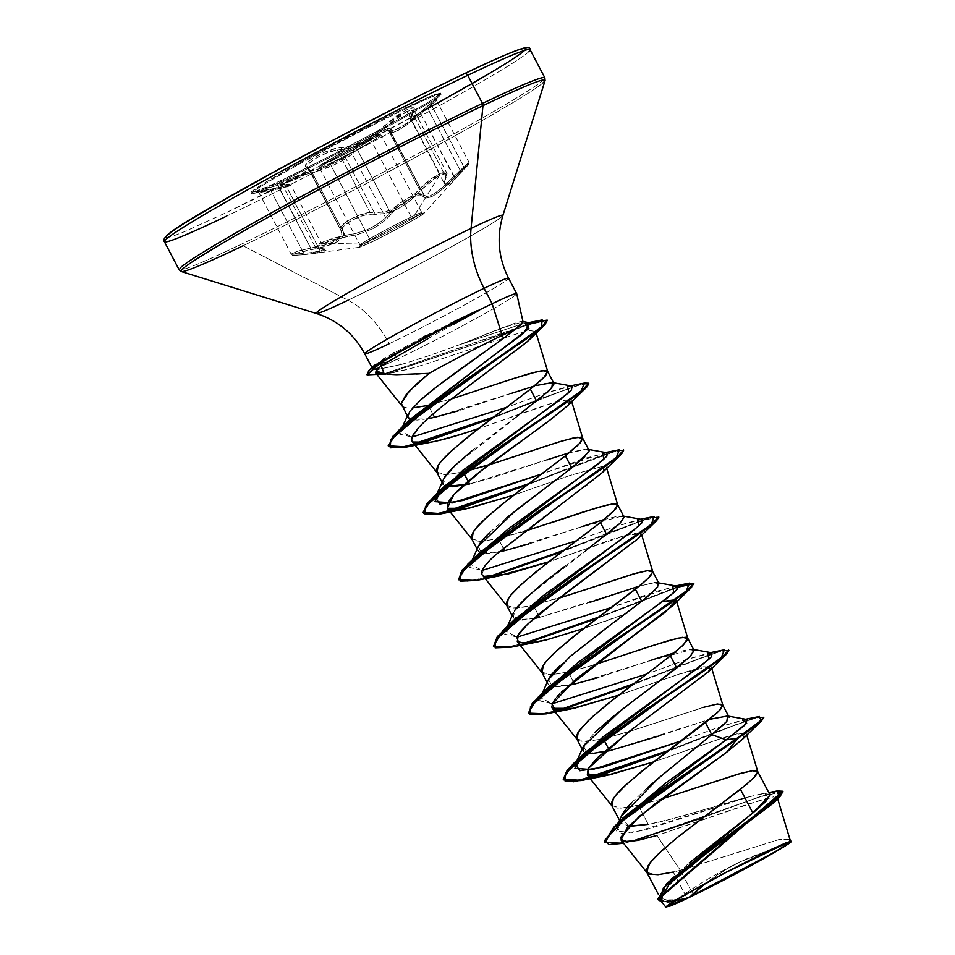 <?xml version="1.0" encoding="UTF-8"?>
<svg xmlns="http://www.w3.org/2000/svg" width="955" height="955" viewBox="0 0 955 955"><rect width="100%" height="100%" fill="white"/><g stroke="black" fill="none" stroke-linecap="round" stroke-linejoin="round"><path stroke-width="0.72" stroke-dasharray="4.78 3.58" d="M370.564 240.696A34.846 1.433 -27.7 0 1 360.214 244.719A34.846 1.433 -27.7 0 1 379.696 233.175A34.846 1.433 -27.7 0 1 411.223 216.952A34.846 1.433 -27.7 0 1 421.573 212.929A34.846 1.433 -27.7 0 1 402.091 224.473A34.846 1.433 -27.7 0 1 370.564 240.696L329.976 163.4A34.846 1.433 152.3 0 0 361.503 147.177A34.846 1.433 152.3 0 0 380.997 135.634A34.846 1.433 -27.7 0 1 361.503 147.177A34.846 1.433 -27.7 0 1 329.976 163.4L370.564 240.696A34.846 1.433 -27.7 0 1 360.214 244.719A34.846 1.433 -27.7 0 1 379.696 233.175A34.846 1.433 -27.7 0 1 411.223 216.952L370.647 139.657A34.846 1.433 -27.7 0 1 380.997 135.634A34.846 1.433 152.3 0 0 370.647 139.657L411.223 216.952A34.846 1.433 -27.7 0 1 421.573 212.929A34.846 1.433 -27.7 0 1 402.091 224.473A34.846 1.433 -27.7 0 1 370.564 240.696M467.473 165.8L452.431 181.283L446.319 185.759L444.576 185.831L443.86 184.458L446.463 175.29L445.555 173.774L439.646 175.111L413.109 217.537A36.935 1.528 152.3 0 0 378.12 235.587A36.935 1.528 152.3 0 0 358.865 247.238A36.935 1.528 152.3 0 0 370.027 242.689A36.935 1.528 -27.7 0 1 358.865 247.238A36.935 1.528 -27.7 0 1 378.12 235.587A36.935 1.528 -27.7 0 1 413.109 217.537L439.646 175.111L429.869 181.426L410.853 200.24L398.068 208.847L384.758 213.657L368.928 214.35L363.079 215.579L351.452 220.402L343.752 226.192L342.26 228.818L343.728 233.426L343.203 236.136L337.306 241.734L325.703 246.366L294.868 253.6L292.958 254.603L295.191 255.391L317.442 253.063L304.621 254.603A1.552 0.621 83.3 0 1 304.585 254.615A1.552 0.621 83.3 0 1 303.833 253.433L313.025 252.478L279.576 188.756L270.886 190.666L303.833 253.433L291.49 254.376L293.83 252.526L298.187 251.058L310.65 248.049L277.702 185.282L265.43 188.78L258.602 192.074L270.886 190.666L303.833 253.433L320.725 251.428L324.581 249.542L318.66 247.966L285.7 185.198L290.081 185.031L290.571 185.712L279.576 188.756L313.025 252.478L324.581 249.542L290.857 185.294M330.167 161.502A33.306 1.373 152.3 0 0 371.782 139.561A33.306 1.373 152.3 0 0 369.024 138.821L376.031 135.622L379.016 134.643L377.523 136.028L362.661 144.706L340.135 156.584L320.164 165.681L336.53 155.617L369.024 138.821A33.306 1.373 152.3 0 0 327.41 160.762A33.306 1.373 152.3 0 0 330.167 161.502M389.342 130.537L423.435 194.163L422.158 193.041L419.161 193.256L409.134 197.482L397.722 204.859L390.153 212.177L357.206 149.422L352.252 154.018L385.701 217.74L352.252 154.018L343.979 159.724L333.677 165.108L312.13 172.557L345.077 235.324L355.94 233.354L367.353 229.63L377.762 224.15L385.701 217.74L390.153 212.177L357.206 149.422L365.073 142.534L376.557 135.359L386.441 130.966L389.342 130.537L390.476 131.396L424.509 195.835L426.67 196.467L429.798 195.918L433.797 194.044L443.395 186.714L453.732 176.472C468.917 162.159 472.403 159.151 464.19 167.435L449.829 181.868L444.373 183.551L446.594 172.58L439.575 173.464L419.317 189.185C405.278 205.552 390.237 213.275 374.205 212.344L341.245 149.589L337.199 149.911L370.027 212.44L374.205 212.344L341.245 149.589L351.297 147.894L363.64 142.904L376.019 135.204L386.369 126.418L419.317 189.185L429.01 180.185L439.575 173.464L446.045 172.043L446.773 173.619L445.77 176.532L412.823 113.764L413.957 111.102L413.336 109.741L406.973 111.365L439.575 173.464L406.973 111.365L396.349 117.859L386.369 126.418L419.317 189.185L409.743 199.129L397.567 207.414L384.829 211.926L374.205 212.344A1.552 1.242 97.7 0 1 373.656 214.29C390.344 214.911 406.126 206.805 421.024 189.973L439.646 175.111C445.734 172.413 447.716 173.452 445.615 178.215C441.449 189.89 446.63 187.98 461.146 172.473L424.139 213.216C424.486 214.445 386.93 234.858 370.325 242.63L359.164 247.321L304.585 254.615A1.552 0.621 -96.7 0 0 304.621 254.603C287.622 256.024 289.735 254.352 310.948 249.589C335.253 245.16 345.853 238.977 342.726 231.038C337.031 226.395 363.103 212.285 373.656 214.29A1.552 1.242 -82.3 0 0 374.205 212.344L370.027 212.44L337.199 149.911L326.634 153.015L315.89 158.267L308.859 163.711L307.582 165.931L340.923 230.37L307.713 167.244L340.923 230.37L340.41 228.472L341.568 226.072L348.491 220.39L359.307 215.197L370.027 212.44C356.848 213.669 335.862 226.419 340.923 230.37L307.964 167.603A1.552 1.492 -42.3 0 0 306.101 166.922L305.827 164.893L307.928 162.075L312.094 158.805L324.151 152.358L336.829 148.168L351.356 146.127L363.151 141.424L374.921 134.034L395.895 116.283L406.925 109.658L413.718 107.855L414.339 109.24L410.901 116.82L411.378 117.787L412.882 117.644L418.624 113.967L436.686 98.544L409.313 121.333L400.014 127.803L393.484 130.572L391.681 130.453L389.736 128.603L386.489 129.223L375.804 134.13L363.76 141.603L348.253 155.056L337.473 161.67L324.712 167.149L305.731 172.592L286.607 179.91L280.806 183.527L281.331 184.303L288.792 184.327L287.813 185.413L263.795 190.749L257.074 191.418L259.772 189.412L290.296 179.862L300.586 175.302L306.101 170.635L306.782 168.581L306.101 166.922C300.503 163.162 330.167 147.094 341.747 147.619C355.929 146.581 370.254 139.227 384.71 125.559L406.925 109.658C413.897 106.483 415.938 107.27 413.049 112.01C408.203 121.07 412.906 119.339 427.148 106.805L436.721 98.52L436.447 100.335L431.362 104.907L464.19 167.435L468.666 162.935L453.732 176.472L420.773 113.705L436.017 100.741L427.625 108.297L460.573 171.064L464.19 167.435L431.362 104.907L427.625 108.297L460.573 171.064L452.324 179.647L446.498 184.005L444.839 184.052L444.147 182.68L445.77 176.532L412.823 113.764L410.65 119.315L412.823 113.764A1.552 1.301 -147.1 0 1 413.049 112.01A1.552 1.301 32.9 0 0 412.823 113.764L413.849 110.195L406.973 111.365L386.369 126.418A1.552 0.836 44.8 0 0 384.71 125.559A1.552 0.836 -135.2 0 1 386.369 126.418C371.077 140.552 356.036 148.264 341.245 149.589A1.552 1.277 90.4 0 1 341.747 147.619A1.552 1.277 -89.6 0 0 341.245 149.589L337.199 149.911C324.258 151.869 303.439 164.272 307.964 167.603L308.37 168.164M413.957 111.102L413.336 109.741M446.045 172.043L446.773 173.619M435.349 101.182L436.017 100.741M468.666 162.935L467.95 163.305M317.191 253.099L326.204 250.747L323.709 249.267L317.514 248.348L317.012 247.226L321.847 243.895L370.027 242.689L321.847 243.895L332.782 239.789L358.734 234.166L373.059 228.532L384.805 220.784L399.441 205.432L414.876 196.312L421.656 194.892L424.08 197.721L426.336 198.294L433.785 195.656L443.86 188.075L468.535 164.403M283.814 180.316A107.067 4.417 -27.7 0 1 252.025 192.683A107.067 4.417 -27.7 0 1 311.879 157.217A107.067 4.417 -27.7 0 1 408.74 107.366A107.067 4.417 152.3 0 0 305.6 160.655A107.067 4.417 152.3 0 0 251.523 193.662A107.067 4.417 152.3 0 0 283.814 180.316A107.067 4.417 152.3 0 0 438.261 96.873A107.067 4.417 152.3 0 0 408.74 107.366A107.067 4.417 -27.7 0 1 440.53 95.011A107.067 4.417 -27.7 0 1 380.675 130.477A107.067 4.417 -27.7 0 1 283.814 180.316M408.274 106.471A107.067 4.417 152.3 0 0 311.414 156.322A107.067 4.417 152.3 0 0 251.547 191.776A107.067 4.417 152.3 0 0 283.337 179.421L260.799 189.687L251.189 192.838L251.786 191.549L263.652 183.491L303.797 160.476L393.15 113.824L430.812 96.204L440.422 93.053L439.825 94.342L427.959 102.4L387.802 125.415L333.498 154.34L283.337 179.421A107.067 4.417 152.3 0 0 380.197 129.57A107.067 4.417 152.3 0 0 440.064 94.115A107.067 4.417 152.3 0 0 408.274 106.471M705.482 883.435L726.922 868.871L740.686 861.589L768.62 850.869A413.038 278.526 -115.5 0 0 740.686 861.589A413.038 278.526 -115.5 0 0 726.922 868.871A413.038 278.526 -115.5 0 0 705.482 883.435M529.046 51.486A206.519 8.523 -27.7 0 1 413.587 119.888A206.519 8.523 -27.7 0 1 226.753 216.045A206.519 8.523 152.3 0 0 413.587 119.888A206.519 8.523 152.3 0 0 529.046 51.486M166.051 237.735L171.828 236.542L184.291 231.755L227.123 212.249A203.427 8.392 152.3 0 0 424.975 109.98M543.801 79.587A206.519 8.523 -27.7 0 1 428.341 147.989A206.519 8.523 -27.7 0 1 241.508 244.134A206.519 8.523 152.3 0 0 428.341 147.989A206.519 8.523 152.3 0 0 543.801 79.587M543.156 82.739A205.612 8.476 -27.7 0 1 425.918 151.75A205.612 8.476 -27.7 0 1 243.059 245.769A205.612 8.476 152.3 0 0 425.918 151.75A205.612 8.476 152.3 0 0 543.156 82.739M365.144 353.064A81.247 3.354 152.3 0 0 389.27 343.693A82.608 55.7 -115.5 0 0 348.026 300.252A105.444 4.345 -27.7 0 0 441.795 252.048A105.444 4.345 -27.7 0 0 501.924 216.654A105.444 4.345 -27.7 0 1 441.795 252.048A105.444 4.345 -27.7 0 1 348.026 300.252L243.059 245.769L348.026 300.252A105.444 4.345 -27.7 0 1 316.392 312.774M523.065 322.014C523.579 320.928 520.821 321.322 514.793 323.22L459.224 344.862L428.783 355.726L401.518 364.416L377.81 369.525M516.273 294.355A81.247 3.354 -27.7 0 1 470.851 321.262A81.247 3.354 -27.7 0 1 397.352 359.092A81.247 3.354 152.3 0 0 470.517 321.453A81.247 3.354 152.3 0 0 516.189 294.438M453.792 324.211L428.437 338.357M389.27 343.693A81.247 3.354 152.3 0 0 462.769 305.863A81.247 3.354 152.3 0 0 508.191 278.956A81.247 3.354 152.3 0 1 462.769 305.863A81.247 3.354 152.3 0 1 389.27 343.693A82.608 55.7 64.5 0 0 348.026 300.252M790 839.624L779.399 839.481L680.39 870.292L693.366 895.002A72.544 2.996 -27.7 0 1 686.967 898.094L673.299 872.046L680.39 870.292L656.873 835.529L765.791 798.44L777.31 797.568L774.063 802.558M769.814 794.512L764.382 793.474L749.496 796.709L672.607 818.686L648.266 824.368L638.286 805.363L662.197 798.81M724.857 723.496L729.154 717.217L723.711 716.059L709.004 719.592L660.538 735.505M722.792 704.981L721.18 703.93L717.909 703.954L706.473 706.461L634.144 729.978L606.52 737.905L628.999 731.578L702.677 707.548M694.142 650.534L688.698 649.376L673.979 652.922M651.907 659.965L598.487 677.501M573.203 681.404L568.882 673.156L573.203 681.404M568.583 672.607L568.273 671.998L569.944 671.604L568.273 671.998L568.583 672.607M571.52 671.21L592.172 665.444L645.604 647.908M654.82 590.142L659.129 583.851L653.686 582.693L638.99 586.227M590.56 602.116L539.587 617.36L522.122 620.153L513.432 618.124L512.131 615.808M506.723 605.506L515.796 608.096L533.26 605.315L538.202 614.722L533.26 605.315L584.209 590.083M624.128 517.168L618.697 516.01L604.002 519.532M581.917 526.587L528.473 544.135M471.71 538.823L480.783 541.413L498.247 538.62L503.19 548.039L498.247 538.62L549.197 523.388M584.794 456.788L589.116 450.485L583.66 449.327L568.941 452.861M546.881 459.916L493.472 477.44L469.562 483.994L569.24 452.777L587.504 449.256L588.96 450.044M463.557 472.546L463.235 471.937L464.918 471.543L463.235 471.937L463.557 472.546M487.146 465.395L488.96 464.834M514.184 456.705L540.578 447.847M554.103 383.803L548.671 382.645L533.976 386.166M511.928 393.209L458.46 410.757M451.679 398.844L425.62 405.839L428.222 405.254L432.878 414.124L428.222 405.254L452.133 398.701L505.565 381.164M646.762 872.249L655.834 874.84L673.299 872.046L686.967 898.094A72.544 2.996 -27.7 0 1 686.681 898.237L669.192 900.649L660.49 898.261L658.282 894.167M660.49 898.261L661.493 890.74L670.494 879.782M671.711 878.564L689.224 862.902M611.761 805.566L620.822 808.157L638.286 805.363L648.266 824.368C677.035 819.08 724.021 802.88 749.496 796.709L634.072 832.497L616.309 831.208L625.441 815.749M630.36 826.29L621.204 823.389L621.263 816.453M631.661 802.606L647.645 787.457M670.422 768.321L692.614 750.451M585.833 752.934L583.445 751.49M584.508 744.315L594.834 732.449M637.045 697.974L656.634 683.279M576.748 738.872L585.809 741.462L599.967 739.421L582.61 741.426L578.826 740.638L576.88 739.146M568.679 685.32L557.135 686.836L548.433 684.795L548.385 679.733M559.845 665.742L577.536 650.367L599.537 633.177M541.736 672.189L551.501 674.755L543.825 673.943L541.879 672.451M550.808 674.779L568.273 671.998L551.501 674.755M513.432 618.124L514.482 610.949M564.512 566.506L587.194 549.483M478.443 546.2L481.225 553.005L498.653 551.942L487.122 553.47L478.419 551.441L478.407 546.284M489.82 532.377L507.523 516.989M552.193 482.788L568.249 470.612M480.783 541.413L473.799 540.578L471.854 539.086M452.097 486.787L446.522 486.393M444.541 477.464L443.43 479.506L445.794 486.202L443.407 484.746L442.117 482.442M442.654 482.382L443.383 479.625M472.474 450.33L517.156 416.129M436.71 472.14L446.474 474.695L438.787 473.895L436.841 472.403M445.77 474.731L463.235 471.937L446.474 474.695M427.625 418.768L417.132 420.093L410.184 419.293L427.625 418.768M401.697 405.457L402.843 406.711L408 408.036L412.536 407.94L407.558 408.012L403.774 407.212L401.84 405.72M660.18 900.052L683.625 899.586L666.435 907.25M657.876 899.347L667.163 901.604L686.681 898.237A72.544 2.996 152.3 0 0 686.967 898.094A72.544 2.996 152.3 0 0 693.366 895.002L709.625 887.326L693.366 895.002L680.39 870.292L778.719 839.636L789.964 839.517M672.105 901.675L683.625 899.586L677.955 900.768L661.6 901.83L682.921 899.741L686.681 898.237L667.318 900.613L659.762 896.554L670.637 879.639M769.981 795.229L761.135 793.939L749.496 796.709L644.052 830.349L621.263 833.512L616.644 826.827L620.511 821.061M604.646 842.012L614.829 844.053L637.689 839.135L777.275 790.955L637.677 839.135L614.829 844.053L604.646 842M669.431 906.331L686.514 898.285L666.805 901.615L657.72 899.073M623.555 843.277L637.594 840.46M782.885 791.552L758.115 797.306L703.059 817.54L759.201 796.936L776.248 791.779L783.088 791.802M620.941 839.982L632.461 841.319L656.873 835.529L747.431 804.301L773.872 796.733L773.956 802.666M712.239 849.186L677.429 876.499L660.072 895.683M661.743 901.186L667.02 902.009M656.873 835.529L680.39 870.292L673.299 872.046M661.314 799.072L629.99 807.071L617.622 808.109L613.838 807.321L611.892 805.829M593.986 664.895L571.52 671.222M558.985 598.2L524.952 607.022L512.584 608.06L508.812 607.261L506.866 605.768M523.973 531.517L498.247 538.62L481.487 541.378M428.986 373.357C403.643 375.757 385.975 375.017 375.995 371.137L376.342 370.516M385.378 373.775L406.293 369.704L424.963 364.416L516.13 334.059L530.264 330.609L535.624 331.469L530.073 330.633L516.13 334.059L424.963 364.416L407.439 369.406L385.378 373.775M450.581 399.703C436.901 410.292 426.467 419.376 419.245 426.945M413.133 434.764L411.557 439.109M567.783 405.553L570.039 399.357L554.509 402.365L478.61 428.473C492.708 424.187 536.388 407.236 562.197 400.264L571.269 400.217L567.115 406.197L550.438 419.711M602.808 472.224L604.038 465.933L570.636 475.232L513.48 495.203L570.171 475.399L604.038 465.933L606.27 466.9L601.865 473.119L587.588 484.77L540.661 519.066L495.86 554.449L483.922 567.306L482.263 574.958L484.436 576.343M637.809 538.907L641.33 533.941C638.418 531.099 620.404 535.91 587.301 548.361L548.504 561.886L625.74 535.373L641.283 533.582L638.131 538.596M583.505 628.569L627.304 613.265C606.055 621.359 579.112 630.228 546.511 639.862M561.528 691.945L559.761 693.736M557.147 696.577L555.106 699.06M552.038 704.217L551.632 706.509M709.947 666.065L677.393 674.696L618.506 695.264L682.324 673.024L703.19 666.793L711.308 666.948L708.204 671.914M653.518 761.947L717.336 739.707L738.203 733.476L746.309 733.631L743.038 738.776M394.737 354.102L397.352 359.092A81.247 3.354 -27.7 0 1 373.166 369.299L371.984 367.58M373.166 369.299L377.094 369.573L401.518 364.416L397.352 359.092A81.247 3.354 152.3 0 1 373.166 369.299L374.264 365.49L384.459 358.28L423.435 336.972M426.24 335.527L450.163 323.554M401.518 364.416C418.947 359.247 438.178 352.729 459.224 344.862L521.549 324.127L528.772 322.623M410.029 419.448L399.715 434.131L412.035 437.044L400.443 431.194L404.884 424.832M571.985 386.095L547.131 392.577L506.341 407.427L547.131 392.577L570.589 385.844M606.998 452.777L584.902 458.316L541.354 474.11L605.589 452.527M479.541 552.802L469.609 567.473L482.203 570.398L470.29 564.214L474.48 558.138M641.999 519.46L617.157 525.942L576.366 540.805L617.157 525.942L640.602 519.21M514.554 619.485L504.622 634.156L517.204 637.081L505.302 630.909L509.481 624.833M677.023 586.143L654.927 591.682L611.367 607.487L675.615 585.893M549.567 686.168L539.635 700.839L552.217 703.763L540.315 697.58L544.493 691.515M712.024 652.826L687.182 659.308L646.392 674.17L687.182 659.308L710.627 652.575M747.037 719.509L722.183 726.003L681.393 740.853L722.183 726.003L745.64 719.258M759.404 716.477L714.424 732.521L668.464 750.535L749.627 719.318L763.618 716.62M724.391 649.794L679.423 665.826L633.463 683.852L714.627 652.623L728.605 649.937M528.246 712.585L537.355 714.627L558.102 710.293L537.749 714.591L528.413 712.86M677.907 586.525L598.451 617.169L677.907 586.525M493.246 645.902L502.354 647.932L523.101 643.61L502.748 647.896L493.401 646.177M654.378 516.428L609.397 532.46L563.438 550.486L644.601 519.257L658.58 516.571M458.233 579.231L467.341 581.249L488.089 576.927L467.735 581.213L458.4 579.494M619.353 449.745L528.425 483.803L594.893 457.863L615.486 450.724L623.579 449.877M584.353 383.062L539.384 399.095L493.425 417.12L539.372 399.095L584.329 383.062M542.213 319.925L384.59 373.644L531.076 323.1M366.792 374.3L382.585 374.038L366.971 374.551M763.904 717.169L755.608 718.076L734.479 725.442L666.65 751.907L734.479 725.442L755.608 718.076L763.904 717.169M728.677 650.248L719.39 651.752L698.081 659.284L631.637 685.224L698.081 659.284L719.39 651.752L728.677 650.248M678.181 587.086L596.636 618.542L678.181 587.086M511.152 647.18L525.334 643.622L511.2 647.18M658.878 517.121L644.327 520.009L561.624 551.859L644.315 520.009L658.878 517.121M476.163 580.497L490.321 576.939L476.199 580.485M623.866 450.438L615.569 451.345L594.44 458.698L526.611 485.176L593.043 459.236L614.351 451.703L623.651 450.199M588.853 383.755L580.556 384.65L559.439 392.016L491.598 418.493L559.427 392.016L580.556 384.662L588.853 383.755M384.292 374.324L481.439 342.033L526.874 325.166L547.263 320.391L527.399 324.987L483.039 341.424L386.309 373.906M742.847 738.967L744.709 732.712L726.982 736.568L653.53 761.935M707.834 672.284L710.699 666.303M583.469 746.249L587.588 753.328L609.6 750.726L710.496 719.163M530.443 322.921L521.561 324.127L459.224 344.862L502.02 327.851L523.042 321.871M407.797 416.869L408.095 417.645M434.549 417.311L534.227 386.095M534.239 386.095L536.161 385.534M536.698 401.231L455.237 465.288M589.092 451.046L588.805 451.87M504.574 550.677L575.316 528.795L622.517 515.939L624.104 517.061M606.688 534.621L527.124 596.899M515.043 610.066L513.456 612.883L516.237 619.688L533.666 618.625M539.587 617.36L639.265 586.143L654.903 582.562M647.526 596.612L641.736 601.28M615.736 621.001L609.982 625.31M548.468 679.554L552.563 686.645L574.6 684.043L645.341 662.161L692.53 649.304L693.999 650.104M180.185 267.973A206.519 8.523 152.3 0 0 241.508 244.134A206.519 8.523 -27.7 0 1 180.185 267.973M165.442 239.884A206.519 8.523 152.3 0 0 226.753 216.045M435.767 87.609L403.583 103.701M266.003 176.257L236.028 192.946M189.723 219.984L175.171 229.296M227.123 212.249L322.432 164.582L425.608 109.634L501.888 65.907L516.44 56.596L524.438 50.591L525.56 48.144M507.32 54.137L464.488 73.642M790.955 841.749L788.042 844.113M781.059 848.541L770.506 854.725M741.868 870.494L725.657 879.066M628.45 826.182L621.275 816.418M413.109 217.537A36.935 1.528 -27.7 0 1 423.554 213.717A36.935 1.528 -27.7 0 1 370.027 242.689A36.935 1.528 152.3 0 0 423.554 213.717A36.935 1.528 152.3 0 0 413.109 217.537M258.877 191.585L261.061 192.242L270.886 190.666L290.857 185.306L283.098 185.079L282.584 184.291L287.992 180.841L299.572 176.174L312.13 172.557L345.077 235.324L332.304 238.452L320.582 242.952L315.281 246.593L315.926 247.584L318.66 247.966L285.7 185.198L282.549 184.745L291.944 179.074L312.13 172.557C327.434 168.76 340.816 162.589 352.252 154.018L357.206 149.422C363.509 141.292 391.168 126.323 390.476 131.396L390.476 131.396C393.042 134.595 403.141 128.698 420.773 113.705L399.942 129.498L393.102 132.459L391.216 132.399L390.476 131.396A1.552 1.516 -7.1 0 1 390.308 130.859A1.552 1.516 172.9 0 0 390.476 131.396L391.216 132.399M291.49 254.376L291.49 253.696M324.425 250.162L323.566 248.849L315.305 247.118L324.628 241.185L345.077 235.324C361.241 233.486 374.778 227.624 385.701 217.74L390.153 212.177C395.776 203.343 423.841 188.135 423.435 194.163L390.619 131.874M290.081 185.031L290.571 185.712M283.098 185.079L282.584 184.291M315.281 246.593L315.926 247.584M461.146 172.473A1.552 0.657 -136.7 0 0 460.573 171.064A1.552 0.657 43.3 0 1 461.146 172.473C472.57 160.476 470.445 162.147 454.783 177.499L420.773 113.705L431.362 104.907M444.839 184.052L444.147 182.68M410.543 118.695L412.608 119.482L427.625 108.297A1.552 0.669 48.6 0 1 427.148 106.805C441.401 94.509 438.954 96.443 419.818 112.594L420.773 113.705L419.818 112.594C403.082 127.099 393.46 132.721 390.953 129.438A1.552 1.516 172.9 0 0 390.308 130.859A1.552 1.516 -7.1 0 1 390.953 129.438C391.908 124.293 362.243 140.349 355.32 148.741A1.552 1.301 40.8 0 1 357.206 149.422A1.552 1.301 -139.2 0 0 355.32 148.741C345.758 158.542 331.445 165.895 312.392 170.778A1.552 0.86 76.9 0 0 312.13 172.557A1.552 0.86 -103.1 0 1 312.392 170.778L286.607 179.91C279.755 183.253 278.908 184.721 284.089 184.315A1.552 1.325 -95.1 0 1 285.7 185.198A1.552 1.325 84.9 0 0 284.089 184.315L282.334 186.894L269.978 189.52A1.552 0.645 78.2 0 1 270.002 189.52A1.552 0.645 78.2 0 1 270.886 190.666A1.552 0.645 -101.8 0 0 270.002 189.52A1.552 0.645 -101.8 0 0 269.978 189.52C251.034 192.922 253.469 191 277.272 183.754C298.581 178.036 308.19 172.425 306.101 166.922A1.552 1.492 137.7 0 1 307.964 167.603C309.993 173.189 299.906 179.086 277.702 185.282L291.287 181.092L302.043 176.257L307.88 171.399L308.632 169.298L307.964 167.603L308.632 169.298M340.923 230.37L341.938 232.71L341.508 235.36L335.945 240.767L324.807 245.125L310.65 248.049L277.272 183.754L277.702 185.282L263.867 189.329L258.602 192.062L291.215 254.197L303.833 253.433A1.552 0.621 -96.7 0 0 304.585 254.615C284.674 256.274 295.334 254.949 291.215 254.197L296.623 251.547L310.65 248.049L310.948 249.589L310.65 248.049C334.047 244.098 344.146 238.213 340.923 230.37A1.552 1.444 -38.9 0 0 342.726 231.038A1.552 1.444 141.1 0 1 340.923 230.37L341.46 231.194L340.923 230.37M436.447 100.335L469.06 162.457L464.19 167.435M317.442 253.063L320.164 248.861A1.552 1.301 -86.7 0 1 319.77 248.909A1.552 1.301 93.3 0 0 320.164 248.861C315.365 248.503 315.926 246.856 321.847 243.895L344.731 237.115A1.552 0.848 82.6 0 0 345.077 235.324A1.552 0.848 -97.4 0 1 344.731 237.115C366.589 233.605 382.37 225.499 392.051 212.822A1.552 1.277 32.6 0 1 390.153 212.177A1.552 1.277 -147.4 0 0 392.051 212.822C397.065 204.239 423.125 190.117 422.981 196.073A1.552 1.48 -13.3 0 0 423.435 194.163C427.183 199.643 437.283 193.746 453.732 176.472L454.783 177.499C437.426 195.25 426.825 201.445 422.981 196.073A1.552 1.48 166.7 0 0 423.435 194.163L390.38 131.086M445.77 176.532A1.552 1.265 -154.6 0 1 445.615 178.215A1.552 1.265 25.4 0 0 445.77 176.532M419.317 189.185A1.552 0.812 39.2 0 0 421.024 189.973A1.552 0.812 -140.8 0 1 419.317 189.185M319.77 248.909A1.552 1.301 -86.7 0 1 318.66 247.966A1.552 1.301 93.3 0 0 319.77 248.909M427.148 106.805A1.552 0.669 -131.4 0 0 427.625 108.297L415.998 117.608L410.65 119.327C409.552 119.017 410.244 116.689 412.727 112.32L413.79 110.04L446.594 172.58C447.394 172.592 447.179 174.335 445.961 177.797C442.738 186.38 444.97 181.987 444.373 183.551L410.65 119.315M370.647 139.657A34.846 1.433 152.3 0 0 339.12 155.88A34.846 1.433 152.3 0 0 319.639 167.423A34.846 1.433 152.3 0 0 329.976 163.4A34.846 1.433 -27.7 0 1 319.639 167.423A34.846 1.433 -27.7 0 1 339.12 155.88A34.846 1.433 -27.7 0 1 370.647 139.657M360.035 245.029L359.94 246.533C358.698 246.151 396.755 225.213 412.799 217.824L423.041 213.395L421.752 212.631L381.164 135.335L379.887 134.464C378.18 135.144 383.385 132.208 369.072 138.785L343.597 151.773L320.617 165.024L319.459 167.734L360.035 245.029M251.475 193.614L251.01 192.719M258.602 192.062L257.874 191.442L282.334 186.894L252.932 193.626M671.64 903.311C693.903 886.789 716.918 872.882 740.686 861.589L786.669 842.919M620.774 822.733L619.532 820.357M583.075 750.928L582.156 749.174M548.063 684.246L547.143 682.491M478.037 550.88L477.118 549.125M408.024 417.514L407.308 416.141M777.31 797.568L777.728 798.977M761.135 793.939L768.787 792.554M746.762 735.111L746.309 733.631M711.75 668.428L711.308 666.948M641.736 535.063L641.283 533.582M606.723 468.38L606.27 466.9M571.711 401.697L571.269 400.217M394.296 372.402L386.357 373.918M727.543 715.987L728.701 716.202M693.688 649.519L692.53 649.304M540.315 697.58L542.285 693.223M658.675 582.825L657.529 582.622M505.302 630.909L507.284 626.54M623.675 516.142L622.517 515.939M470.29 564.214L472.271 559.857M588.662 449.459L587.504 449.256M435.277 497.531L437.259 493.174M553.649 382.776L552.503 382.561M400.443 431.194L402.485 426.73M618.565 822.518L616.644 826.827M440.255 95.273L436.721 98.52M441.079 94.079L440.601 93.172M290.857 185.306C288.47 184.303 293.137 184.04 284.351 184.255L282.059 184.267L315.305 247.118C315.305 248.073 316.797 248.67 319.782 248.909L324.581 249.542M468.046 165.179L469.06 162.457"/><path stroke-width="1.43" d="M690.334 896.59L705.482 883.435A413.038 278.526 -115.5 0 0 690.334 896.59L755.799 862.747L780.963 848.315L788.77 842.465L768.62 850.869L786.669 842.919L787.135 844.28L774.183 852.373L690.334 896.59A67.101 2.769 -27.7 0 1 671.377 903.514A67.101 2.769 -27.7 0 1 768.62 850.869L725.549 872.667L684.771 895.098L673.191 902.212L670.183 904.994L690.334 896.59M424.975 109.98A203.427 8.392 152.3 0 0 464.488 73.642A3.104 2.089 64.5 0 1 464.596 73.583A3.104 2.089 64.5 0 1 467.735 75.326A206.519 8.523 -27.7 0 1 529.046 51.486A206.519 8.523 152.3 0 0 467.735 75.326L482.478 103.427A206.519 8.523 -27.7 0 1 543.801 79.587A206.519 8.523 152.3 0 0 482.478 103.427A3.104 2.089 64.5 0 1 482.967 105.671A205.612 8.476 -27.7 0 1 543.156 82.739A205.612 8.476 152.3 0 0 482.967 105.671L471.054 228.412A105.444 4.345 -27.7 0 1 501.924 216.654A105.444 4.345 -27.7 0 0 471.054 228.412A82.608 55.7 -115.5 0 0 484.066 288.326A81.247 3.354 152.3 0 0 410.566 326.156A81.247 3.354 152.3 0 0 365.144 353.064A81.247 3.354 152.3 0 0 389.27 343.693M348.026 300.252A105.444 4.345 -27.7 0 1 316.392 312.774A105.444 4.345 -27.7 0 1 374.038 278.394A105.444 4.345 -27.7 0 1 471.054 228.412L482.967 105.671A205.612 8.476 152.3 0 0 293.782 203.129A205.612 8.476 152.3 0 0 181.39 270.181A205.612 8.476 152.3 0 0 243.059 245.769A205.612 8.476 -27.7 0 1 181.39 270.181A205.612 8.476 -27.7 0 1 293.782 203.129A205.612 8.476 -27.7 0 1 482.967 105.671A3.104 2.089 -115.5 0 0 482.478 103.427A206.519 8.523 152.3 0 0 295.644 199.571A206.519 8.523 152.3 0 0 180.185 267.973A206.519 8.523 -27.7 0 1 295.644 199.571A206.519 8.523 -27.7 0 1 482.478 103.427L467.735 75.326A206.519 8.523 152.3 0 0 280.901 171.482A206.519 8.523 152.3 0 0 165.442 239.884A206.519 8.523 -27.7 0 1 280.901 171.482A206.519 8.523 -27.7 0 1 467.735 75.326A3.104 2.089 -115.5 0 0 464.596 73.583A3.104 2.089 -115.5 0 0 464.488 73.642A203.427 8.392 152.3 0 0 258.125 180.602A203.427 8.392 152.3 0 0 168.104 237.592M523.054 321.895L516.703 293.686A81.247 3.354 152.3 0 0 492.147 303.738L502.163 335.444A72.544 2.996 -27.7 0 1 514.757 329.63C519.747 326.049 522.516 323.506 523.065 322.014L514.757 329.63A72.544 2.996 152.3 0 0 502.163 335.444L492.147 303.738A81.247 3.354 152.3 0 0 477.273 310.996L453.792 324.211M428.437 338.357L387.133 362.243C380.711 366.111 376.998 369.072 375.995 371.137C379.827 373.178 386.715 374.36 396.671 374.67L428.986 373.357A72.544 2.996 -27.7 0 1 502.163 335.444A72.544 2.996 152.3 0 0 428.986 373.357L409.11 391.347L401.339 403.44L407.308 416.141M516.691 293.651L508.597 278.239A81.247 3.354 152.3 0 0 484.066 288.326L492.147 303.738A81.247 3.354 -27.7 0 1 516.273 294.355M395.024 354.651L394.32 353.314M662.197 798.81L737.69 774.23L752.397 770.697L757.84 771.855L753.519 778.158L740.435 789.284L752.874 812.968L765.791 801.543L769.957 794.942M769.814 794.512L757.84 771.855M702.677 707.548L717.384 704.014L722.828 705.172L718.506 711.475L705.423 722.601L711.75 734.646L724.857 723.496M729.154 717.217L722.828 705.172M660.538 735.505L609.6 750.726L603.274 738.681L606.52 737.905L603.274 738.681L609.6 750.726L592.148 753.519L585.833 752.934M656.634 683.279L689.82 656.837L694.142 650.534L687.696 638.095L683.494 644.792L670.41 655.906L676.737 667.963L670.41 655.906L606.198 705.005L588.519 720.392L578.181 732.258L577.118 739.433M674.266 652.826L651.907 659.965M598.487 677.501L574.6 684.043L573.203 681.404L574.6 684.043L568.679 685.32M571.52 671.222L569.944 671.604L571.52 671.21M645.604 647.908L667.676 640.865L682.371 637.331L687.815 638.489M584.209 590.083L632.664 574.17L647.371 570.648L652.802 571.794L648.493 578.109L635.397 589.223L641.736 601.28L654.82 590.142M659.129 583.851L652.802 571.794M639.265 586.143L590.56 602.116M539.587 617.36L538.202 614.722L539.587 617.36L533.666 618.625M558.985 598.2L636.448 573.096L647.896 570.577L651.167 570.565L652.766 571.615L641.736 535.063M587.194 549.483L619.807 523.471L624.128 517.168L617.67 504.729L613.48 511.414L600.397 522.54L606.723 534.597L600.397 522.54L536.185 571.639L518.493 587.027C512.549 592.936 509.099 596.899 508.167 598.892L507.105 606.067M604.252 519.46L581.917 526.587M528.473 544.135L504.574 550.677L503.19 548.039L504.574 550.677L498.653 551.942L504.574 550.677M549.197 523.388L597.651 507.487L612.358 503.954L617.801 505.111M540.578 447.847L562.638 440.804L577.345 437.271L582.789 438.429L578.467 444.732L565.384 455.857L571.711 467.914L584.794 456.788M589.116 450.485L582.789 438.429M569.24 452.777L546.881 459.916M446.522 486.393L469.562 483.994L463.557 472.546L469.562 483.994L452.097 486.787M568.249 470.612L571.711 467.914L565.384 455.857L580.521 442.583L582.741 438.238L581.141 437.187L572.928 438.082L558.52 442.046L494.105 463.235L464.918 471.543L487.146 465.395M488.96 464.834L514.184 456.705M517.156 416.129L549.793 390.094L554.103 383.803L547.657 371.364L543.455 378.049L530.371 389.174L536.698 401.231L530.371 389.174L466.159 438.273L448.468 453.649C442.523 459.57 439.085 463.521 438.142 465.515L437.08 472.701M534.227 386.095L511.928 393.209M458.46 410.757L434.549 417.311L432.878 414.124L434.549 417.311L427.625 418.768L434.549 417.311M412.25 441.592L437.032 472.641L436.423 469.55L437.844 466.016L440.947 461.647L451.667 450.653L476.27 430.239L530.371 389.174L545.508 375.9L547.669 371.388L546.129 370.504L537.928 371.4L514.387 378.264L452.133 398.701M505.565 381.164L527.638 374.121L542.333 370.588L547.776 371.746M670.494 879.782L671.711 878.564M689.224 862.902L752.874 812.968L740.435 789.284L676.224 838.371L658.532 853.758C652.587 859.679 649.137 863.63 648.206 865.624L647.144 872.798M628.45 826.182L648.266 824.368L630.36 826.29M621.263 816.453L621.801 815.343C622.6 813.194 625.883 808.957 631.661 802.606M647.645 787.457L670.422 768.321M692.614 750.451L711.75 734.646L705.423 722.601L641.211 771.688L623.52 787.075C617.575 792.996 614.137 796.948 613.194 798.941L612.131 806.115M584.508 744.315L583.075 750.928M594.834 732.449L612.537 717.05L637.045 697.974M599.967 739.421L603.274 738.681L599.967 739.421M548.385 679.733L549.507 677.608C550.247 675.854 553.697 671.89 559.845 665.742M599.537 633.177L641.736 601.28L635.397 589.223L571.186 638.322L553.506 653.709C547.549 659.619 544.111 663.582 543.18 665.575L542.106 672.75M514.482 610.949C515.485 608.872 518.923 604.921 524.796 599.095L542.476 583.708L564.512 566.506M478.407 546.284L479.482 544.255C480.293 542.416 483.731 538.453 489.82 532.377M506.747 517.622L552.193 482.788M447.262 508.275L468.607 508.346L513.48 495.203L465.694 508.931L453.076 510.245C421.621 506.699 527.864 437.903 550.438 419.711L480.723 471.197L453.792 494.678L447.262 508.275L472.045 539.324L471.436 536.233L472.856 532.711L475.96 528.33L486.68 517.335L511.271 496.922L565.384 455.857L501.172 504.956L483.481 520.332C477.536 526.253 474.086 530.204 473.155 532.21L472.092 539.384M443.036 484.197L442.654 482.382M443.383 479.625L444.481 477.56C445.317 475.674 448.755 471.722 454.807 465.694L472.474 450.33M408.418 418.099L410.184 419.293L407.761 416.678L409.707 411.486L420.319 400.264L438.345 385.486L503.607 338.201L502.163 335.444L503.607 338.201L514.757 329.63L503.607 338.201C480.747 355.009 439.682 382.716 420.319 400.264L409.707 411.486L407.797 416.869M412.536 407.94L425.62 405.839L412.536 407.94M774.063 802.558L704.038 855.31L669.443 883.829L660.18 900.052L665.874 907.19L681.416 896.757L722.016 874.374L789.57 841.618L790 839.624L777.728 798.977M666.435 907.25L666.005 906.796L668.166 904.994L679.853 897.676L724.212 873.216L771.401 849.377L785.917 842.883L791.003 841.498L789.916 839.409L789.57 841.618C801.472 837.666 754.056 864.872 709.625 887.326L675.865 903.645L665.874 907.19M782.79 791.253L783.088 791.802L658.007 899.634L657.72 899.073L782.79 791.253L777.251 790.955L779.089 796.804L666.865 883.435L752.874 812.968L769.981 795.229M613.743 827.221L625.441 815.749L726.182 739.839L737.057 738.251L613.743 827.221L604.646 842.012L614.041 826.935L647.239 800.099L737.057 738.251L737.356 738.8L647.526 800.66L614.34 827.484L604.933 842.561L623.555 843.277L608.944 844.638L604.67 840.436L627.829 815.749L737.356 738.8L726.695 752.218L639.396 816.274L620.38 837.762L624.439 841.558L637.594 840.46L656.873 835.529M666.865 883.435L657.876 899.347M631.434 841.451L703.059 817.54L631.434 841.451M658.007 899.634L661.6 901.83L663.224 888.174L698.26 857.877L779.769 796.983L782.885 791.552M779.769 796.983L773.956 802.666L712.239 849.186M660.072 895.683L661.743 901.186M667.02 902.009L672.105 901.675M673.299 872.046L658.055 874.696L648.851 874.004L646.786 872.285L646.475 869.659L651 861.744L661.731 850.762L677.298 837.499L746.894 784.067L755.572 775.997L757.793 771.664L756.193 770.613L752.922 770.637L741.486 773.144L661.314 799.072M708.204 671.914L634.824 727.185L597.567 757.637L588.268 768.453L587.301 775.018L612.083 806.068L611.475 802.976L612.895 799.442L615.999 795.061L626.719 784.079L651.31 763.654L716.978 712.931L720.559 709.314L722.792 704.981L711.75 668.428M551.632 706.509L552.288 708.335L577.071 739.373L576.462 736.293L577.882 732.76L580.986 728.379L591.718 717.396L616.309 696.971L662.806 661.803L681.966 646.237L687.493 639.922L687.707 638.119L686.179 637.248L677.966 638.131L654.426 644.995L593.986 664.895M638.131 538.596L564.715 593.879L527.53 624.284L518.243 635.087L517.288 641.653L542.058 672.69L541.449 669.598L542.882 666.077L545.974 661.696L556.705 650.713L581.297 630.288L641.856 584.006L650.546 575.949L652.766 571.615M482.263 574.958L507.057 606.007L506.437 602.915L507.869 599.394L510.961 595.013L521.693 584.018L546.284 563.605L600.397 522.54L615.533 509.266L617.682 504.753L616.154 503.882L607.941 504.765L584.4 511.629L523.973 531.517M375.793 373.095L385.378 373.775L375.995 371.137L375.793 373.095L402.019 405.959L401.41 402.867L405.935 394.964L416.667 383.97L428.986 373.357M535.624 331.469L527.566 341.413L450.581 399.703L525.501 343.167L531.744 337.581L535.624 331.469M411.557 439.085L412.644 441.998L411.557 439.694L412.309 436.363L419.245 426.945L413.133 434.764M411.772 440.756L412.644 441.998C420.403 445.639 442.392 441.126 478.61 428.473C465.742 433.033 451.178 437.33 434.895 441.377L430.693 442.249L412.644 441.998M484.436 576.343L507.917 574.051L548.504 561.886L497.877 576.116C487.981 577.608 468.642 579.888 494.606 555.607L602.808 472.224L621.586 453.983L505.279 535.087L460.453 573.191L460.143 581.177L476.163 580.497L500.718 575.614M517.288 641.653L526.814 643.551L546.511 639.862L583.505 628.569M555.106 699.06L552.038 704.217L575.34 679.626L672.833 605.589L675.877 599.716L662.997 601.423L676.295 600.265L664.811 612.537L632.508 636.567L561.528 691.945M559.761 693.736L557.147 696.577M552.288 708.335L573.943 708.335L618.506 695.264L570.732 708.992L555.201 709.923L552.038 704.217M587.301 775.018L608.956 775.018L653.518 761.947M743.038 738.776L726.695 752.218L654.808 803.991L627.602 827.042L620.941 839.982L647.096 872.751M394.021 352.741L394.737 354.102M423.435 336.972L426.24 335.527M450.163 323.554L477.273 310.996A81.247 3.354 -27.7 0 1 492.147 303.738L484.066 288.326A81.247 3.354 152.3 0 0 410.566 326.156A81.247 3.354 152.3 0 0 365.144 353.064M366.971 374.551L369.024 370.301L380.018 362.625L384.459 358.28L367.078 374.849L380.317 363.187L380.018 362.625A80.566 3.319 -27.7 0 1 477.13 310.721L453.721 321.811M525.047 323.351L528.891 328.484L410.029 419.448L398.032 431.003L541.366 326.968L542.213 319.925L528.772 322.623M412.035 437.044L506.341 407.427L412.035 437.044M567.461 386.465L568.917 392.529L444.541 486.119L434.847 501.626L452.336 502.891L541.354 474.11L462.996 500.468L439.849 504.013L435.277 497.531L462.984 470.218L560.394 399.524L571.508 389.938L571.985 386.095L552.503 382.561L551.811 387.969L536.698 401.231M602.474 453.148L603.93 459.212L479.541 552.802L467.663 564.298L573.191 487.647L616.226 457.708L619.353 449.745L605.589 452.527M482.203 570.398L576.366 540.805L482.203 570.398M637.486 519.83L638.931 525.895L514.554 619.485L502.652 630.992L608.168 554.354L651.226 524.402L654.378 516.428L640.602 519.21M517.204 637.081L611.367 607.487L517.204 637.081M672.487 586.513L673.955 592.577L549.567 686.168L537.677 697.663L643.204 621.013L686.251 591.085L689.379 583.111L677.907 586.525L693.593 583.254L688.077 589.629L669.801 602.975L608.956 644.136L549.256 687.528L532.269 703.322L528.545 713.146L532.556 703.883L549.555 688.077L609.254 644.697L670.1 603.524L688.364 590.178L693.891 583.803L678.181 587.086L692.435 583.314L691.611 587.349L575.304 668.452L530.467 706.557L530.156 714.555L546.188 713.863L570.732 708.992M552.217 703.763L646.392 674.17L552.217 703.763M707.512 653.196L708.956 659.272L584.567 752.862L574.886 768.369L592.387 769.623L681.393 740.853L603.047 767.199L579.9 770.757L575.316 764.275L603.023 736.962L700.433 666.256L711.547 656.682L712.024 652.826L692.53 649.304M742.513 719.879L746.691 723.21L726.182 739.839L737.057 738.251L761.04 720.44L759.404 716.477L745.64 719.258M728.904 650.486L726.612 654.044L610.317 735.135L565.491 773.228L565.169 781.238L581.177 780.545L666.65 751.907L596.457 776.678L573.561 781.775L563.557 779.829L567.557 770.566L584.544 754.784L644.231 711.403L705.077 670.231L723.365 656.873L728.605 649.937L723.066 656.324L704.79 669.67L643.933 710.842L584.257 754.223L567.27 770.017L563.259 779.28L573.501 781.202L596.959 775.89L668.464 750.535L579.53 780.259L563.175 779.089L572.678 764.358L678.193 687.719L721.252 657.768L724.391 649.794L710.627 652.575M633.463 683.852L558.102 710.293L633.463 683.852M528.413 712.86L537.677 697.663M598.451 617.169L523.101 643.61L598.451 617.169M493.401 646.177L502.652 630.992M563.438 550.486L488.089 576.927L563.438 550.486M458.4 579.494L467.663 564.298M528.425 483.803L439.491 513.527L423.137 512.358L432.639 497.615L538.166 420.976L581.213 391.037L584.353 383.062L588.567 383.194L583.039 389.568L564.775 402.915L503.93 444.087L444.23 487.468L427.243 503.261L423.22 512.537L433.451 514.458L456.896 509.158L528.425 483.803M388.434 446.2L399.286 447.68L422.826 442.201L493.425 417.12L404.848 446.773L388.196 445.818L398.032 431.003M384.59 373.644L382.585 374.038L384.59 373.644M763.904 717.169L757.375 723.58L737.057 738.251L737.356 738.8L757.661 724.129L763.904 717.169L761.636 720.715L737.356 738.8L726.695 752.218L742.847 738.967L761.636 720.715M631.637 685.224L560.334 710.305L631.637 685.224M546.236 713.851L528.545 713.146M596.636 618.542L525.334 643.622L596.636 618.542M511.2 647.18L493.532 646.463L497.543 637.2L514.53 621.395L574.218 578.026L635.075 536.853L653.339 523.507L658.878 517.121L656.598 520.666L540.303 601.757L495.466 639.862L495.144 647.86L511.152 647.18L535.719 642.309L518.613 642.679L516.989 637.642C517.216 634.108 525.596 625.382 542.118 611.463L637.809 538.907L656.598 520.666M561.624 551.859L490.321 576.939L561.624 551.859M476.199 580.485L458.519 579.781L462.53 570.517L479.517 554.724L539.205 511.343L600.062 470.17L618.339 456.812L623.579 449.877L618.052 456.263L599.776 469.609L538.918 510.782L479.219 554.175L462.244 569.968L458.519 579.781M526.611 485.176L455.308 510.257L526.611 485.176M441.198 513.802L423.507 513.086L427.53 503.822L444.529 488.029L504.216 444.648L565.062 403.476L583.326 390.129L588.853 383.755L586.585 387.3L470.278 468.392L425.441 506.496L425.13 514.494L441.15 513.814L465.694 508.931M491.598 418.493L420.296 443.574L491.598 418.493M406.173 447.119L388.518 446.439L393.126 436.924L410.232 421.155L468.177 378.849L525.62 339.491L542.512 326.813L547.263 320.391L544.983 324.593L434.477 402.616L390.786 439.849L390.225 447.859L406.126 447.131L430.693 442.249M386.309 373.906L367.078 374.849M531.076 323.1L547.179 320.08L542.225 326.252L525.334 338.941L467.878 378.299L409.946 420.594L392.839 436.363L388.518 446.439M658.878 517.121L658.58 516.571L653.053 522.946L634.777 536.292L573.931 577.465L514.244 620.846L497.257 636.639L493.532 646.463M653.53 761.935L605.733 775.675L589.187 776.296L588.137 768.632L627.769 732.509L707.834 672.284L726.612 654.044M710.699 666.303L709.947 666.065M546.511 639.862L535.719 642.309M550.438 419.711L567.783 405.553L586.585 387.3M419.245 426.945C427.088 418.839 437.521 409.767 450.581 399.703M375.995 371.137L380.006 366.983L387.133 362.243L380.317 363.187L384.292 374.324L386.357 373.918M623.651 450.199L621.586 453.983M710.496 719.163L727.543 715.987L726.862 721.395L711.75 734.646L726.182 739.839L744.673 725.287L747.037 719.509L727.543 715.987M544.493 691.515L578.348 662.257L667.652 597.842L676.952 589.51L677.023 586.143L658.198 582.801M509.481 624.833L543.347 595.574L632.652 531.147L641.939 522.827L641.999 519.46L622.517 515.939M474.48 558.138L508.335 528.891L597.639 464.464L606.926 456.144L606.998 452.777L587.504 449.256M404.884 424.832L485.928 361.181L522.815 333.904L530.443 322.921L522.492 321.489M536.161 385.534L552.503 382.561M455.237 465.288L444.541 477.464M588.96 450.044L589.092 451.046M588.805 451.87L571.711 467.914L515.855 510.34L478.443 546.2L472.271 559.857M624.104 517.061L619.938 523.34L606.688 534.621M527.124 596.899L515.043 610.066M654.903 582.562L657.529 582.622M658.21 582.813L657.565 587.17L647.526 596.612M641.736 601.28L615.736 621.001M609.982 625.31L570.123 656.515L548.468 679.554L542.285 693.223M693.999 650.104L690.381 656.288L676.737 667.963L620.869 710.401L583.469 746.249L575.316 764.275M508.191 278.956A81.247 3.354 152.3 0 0 484.066 288.326A82.608 55.7 64.5 0 1 471.054 228.412A105.444 4.345 -27.7 0 0 374.038 278.394A105.444 4.345 -27.7 0 0 316.392 312.774M226.753 216.045A206.519 8.523 -27.7 0 1 165.442 239.884M464.488 73.642L435.767 87.609M403.583 103.701L333.88 139.74L266.003 176.257M236.028 192.946L189.723 219.984M175.171 229.296L167.173 235.288L166.051 237.735M525.56 48.144L519.783 49.338L507.32 54.137M789.57 841.618L790.955 841.749M788.042 844.113L781.059 848.541M770.506 854.725L741.868 870.494M725.657 879.066L709.625 887.326A72.15 2.972 -27.7 0 1 669.431 906.331M455.368 323.339L478.061 310.972L477.13 310.721A80.566 3.319 152.3 0 0 380.018 362.625L380.317 363.187A80.566 3.319 -27.7 0 1 478.061 310.972A80.566 3.319 152.3 0 0 380.317 363.187L387.133 362.243M618.565 822.518L621.275 816.418L658.222 778.385L711.75 734.646L726.182 739.839L665.957 782.849L620.511 821.061M508.597 278.239C498.391 258.017 496.493 237.103 502.891 215.52L545.066 80.53L544.851 77.785L530.097 49.684C530.55 44.049 517.813 48.502 464.584 73.595C415.712 96.897 341.806 134.918 280.603 168.271C205.373 210.578 158.244 235.014 164.391 241.687L179.146 269.776L181.283 271.53L316.344 313.467C337.748 320.45 353.875 333.892 364.726 353.78L371.984 367.58M658.282 894.167L646.762 872.249M619.532 820.357L611.761 805.566M582.156 749.174L576.748 738.872M547.143 682.491L541.736 672.189M512.131 615.808L506.723 605.506M477.118 549.125L471.71 538.823M442.117 482.442L436.71 472.14M768.787 792.554L777.275 790.955M757.793 771.664L746.762 735.111M687.779 638.298L676.295 600.265M617.754 504.932L606.723 468.38M582.741 438.238L571.711 401.697M547.74 371.555L535.648 331.528M374.611 365.156L369.024 370.301M570.589 385.844L584.353 383.062M444.541 486.119L432.639 497.615M675.615 585.893L689.379 583.111M584.567 752.862L572.678 764.358M605.733 775.675L581.177 780.545M672.833 605.589L691.611 587.349M531.744 337.581L544.983 324.593M507.284 626.54L513.456 612.883M437.259 493.174L443.43 479.506M402.485 426.73L408.334 413.861"/></g></svg>
